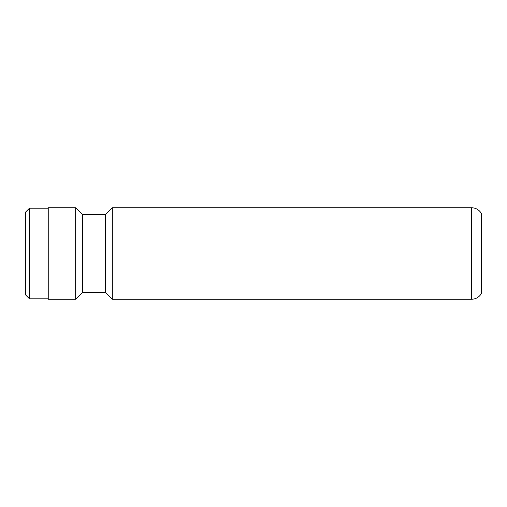 <?xml version="1.0" encoding="UTF-8"?>
<svg xmlns="http://www.w3.org/2000/svg" width="507" height="507" viewBox="0 0 507 507"><rect width="100%" height="100%" fill="white"/><g stroke="black" fill="none" stroke-linecap="round" stroke-linejoin="round"><path stroke-width="0.76" d="M25.35 294.681L25.35 212.319L29.469 208.2L29.469 298.8L25.35 294.681M112.294 207.743L471.504 207.743L471.504 299.257L112.294 299.257L112.294 207.743L105.431 214.607L82.552 214.607L75.682 207.743L48.228 207.743L48.228 299.257L75.682 299.257L75.682 207.743M112.294 299.257L105.431 292.393L105.431 214.607M105.431 292.393L82.552 292.393L82.552 214.607M481.327 293.686L481.327 213.314L481.65 214.486L481.65 292.514L481.327 293.686C479.033 297.267 475.756 299.124 471.504 299.257M48.228 298.8L29.469 298.8M82.552 292.393L75.682 299.257M471.504 207.743C475.756 207.876 479.033 209.733 481.327 213.314M48.228 208.2L29.469 208.2"/></g></svg>
